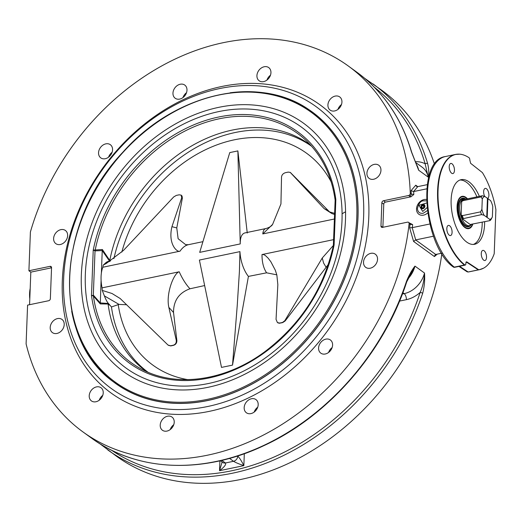 <?xml version="1.0" encoding="UTF-8"?>
<svg xmlns="http://www.w3.org/2000/svg" width="522" height="522" viewBox="0 0 522 522"><rect width="100%" height="100%" fill="white"/><g stroke="black" fill="none" stroke-linecap="round" stroke-linejoin="round"><path stroke-width="0.78" d="M421.261 208.115A2.245 1.749 125.9 0 1 422.428 204.794A2.245 1.749 125.9 0 1 424.849 206.236A2.245 1.749 125.9 0 1 423.401 208.48A2.245 1.749 125.9 0 1 421.261 208.115M421.574 208.519A2.316 1.807 125.9 0 1 421.489 205.603A2.316 1.807 125.9 0 1 424.288 204.774M422.246 208.102L421.508 207.025L422.181 205.564L423.583 205.172L424.321 206.242L423.649 207.71L422.246 208.102M421.508 207.025L422.781 207.952M424.112 206.705L422.181 205.564M423.851 206.777L423.388 207.782M335.131 200.494L333.349 245.608L334.1 244.942L335.842 199.606L335.228 200.787L335.104 199.893C331.542 175.033 321.565 154.956 305.174 139.661A141.625 110.403 125.9 0 0 183.45 131.838A141.625 110.403 125.9 0 0 95.206 249.973L93.229 250.129L95.337 250.88L102.24 250.573L109.594 261.209L109.783 260.458L102.371 249.523L95.206 249.973A4.711 3.778 -95.6 0 0 95.337 250.88M108.341 303.491L100.231 302.917L93.627 295.432L91.487 295.465L93.229 250.129A143.035 111.499 -54.1 0 1 218.679 117.013A143.035 111.499 -54.1 0 1 335.842 199.606L335.196 200.043M310.929 145.468A139.746 108.935 -54.1 0 0 309.539 144.437A139.746 108.935 -54.1 0 0 191.398 146.062A139.746 108.935 -54.1 0 0 109.783 260.458M95.115 250.045A4.711 3.262 -61.1 0 0 95.024 250.808L93.321 295.171A4.711 3.315 -62.9 0 0 93.353 295.909L91.487 295.465A143.035 111.499 -54.1 0 0 208.65 378.058A143.035 111.499 -54.1 0 0 334.1 244.942L333.525 245.144M102.371 249.523L102.24 250.573M107.982 303.23L108.093 304.013L109.764 305.22M101.098 280.236L100.283 303.908L108.093 304.013M93.627 295.432A4.711 2.245 -40 0 0 93.431 296.052L100.283 303.908M93.353 295.909L93.431 296.052A141.625 110.403 125.9 0 0 139.596 368.056C174.498 388.277 225.152 381.569 265.574 351.143C301.253 323.705 323.842 288.522 333.349 245.608M101.372 273.097L102.24 250.58M108.106 304.078A139.746 108.935 -54.1 0 0 145.488 370.718A139.746 108.935 -54.1 0 0 146.904 371.716M471.477 224.375A13.716 6.525 -101.8 0 1 470.648 225.139A13.716 6.525 -101.8 0 1 463.216 221.354A13.716 6.525 -101.8 0 1 459.693 207.195A13.716 6.525 -101.8 0 1 465.167 198.81L464.149 198.608A14.127 6.721 78.2 0 0 462.799 198.608A14.127 6.721 78.2 0 0 458.512 207.247A14.127 6.721 78.2 0 0 468.554 226.267L467.908 226.398A14.127 6.721 -101.8 0 1 464.078 225.106M459.151 201.459A14.127 6.721 -101.8 0 1 462.146 198.745L462.799 198.608M465.565 198.908A14.596 6.943 78.2 0 0 459.256 201.231A14.596 6.943 78.2 0 0 464.26 225.276A14.596 6.943 78.2 0 0 470.974 224.884M472.456 224.251A16.006 7.615 -101.8 0 1 472.208 224.832A16.006 7.615 -101.8 0 1 461.937 223.925A16.006 7.615 -101.8 0 1 457.663 203.397A16.006 7.615 -101.8 0 1 466.72 198.464A16.006 7.615 -101.8 0 1 467.177 198.895M472.103 225.054A16.482 7.837 -101.8 0 1 472.005 225.282A16.482 7.837 -101.8 0 1 468.586 228.656M461.872 196.403A16.482 7.837 -101.8 0 1 466.348 198.138A16.482 7.837 -101.8 0 1 466.537 198.308M467.536 198.823A16.482 7.837 78.2 0 0 462.074 196.357A16.482 7.837 78.2 0 0 457.761 214.085A16.482 7.837 78.2 0 0 468.795 228.623A16.482 7.837 78.2 0 0 472.821 224.179M424.908 206.223A2.316 1.807 125.9 0 1 423.675 208.382A2.316 1.807 125.9 0 1 421.554 208.513A2.316 1.807 125.9 0 1 420.921 207.051A2.316 1.807 125.9 0 1 422.154 204.892A2.316 1.807 125.9 0 1 424.275 204.761A2.316 1.807 125.9 0 1 424.908 206.223M328.847 352.265A8.143 6.349 125.9 0 1 320.808 353.153A8.143 6.349 125.9 0 1 320.456 342.837A8.143 6.349 125.9 0 1 330.374 339.972A8.143 6.349 125.9 0 1 328.847 352.265M332.136 347.587A8.143 6.349 -54.1 0 0 328.599 352.461M376.46 263.232A8.143 6.349 125.9 0 1 365.752 267.368A8.143 6.349 125.9 0 1 365.387 257.052A8.143 6.349 125.9 0 1 375.305 254.181A8.143 6.349 125.9 0 1 376.46 263.232M380.956 170.361A8.143 6.349 125.9 0 1 376.616 177.956A8.143 6.349 125.9 0 1 369.165 178.413A8.143 6.349 125.9 0 1 368.806 168.091A8.143 6.349 125.9 0 1 378.724 165.226A8.143 6.349 125.9 0 1 380.956 170.361M341.14 98.541A8.143 6.349 125.9 0 1 339.189 108.302A8.143 6.349 125.9 0 1 330.145 110.109A8.143 6.349 125.9 0 1 329.787 99.793A8.143 6.349 125.9 0 1 339.705 96.929A8.143 6.349 125.9 0 1 341.14 98.541M341.466 104.544A8.143 6.349 -54.1 0 0 337.936 109.418M267.682 67.012A8.143 6.349 125.9 0 1 268.713 67.586A8.143 6.349 125.9 0 1 269.065 77.909A8.143 6.349 125.9 0 1 259.147 80.766A8.143 6.349 125.9 0 1 258.377 71.077A8.143 6.349 125.9 0 1 267.682 67.012M270.474 75.207A8.143 6.349 -54.1 0 0 266.938 80.075M180.26 84.231A8.143 6.349 125.9 0 1 184.755 85.073A8.143 6.349 125.9 0 1 185.114 95.389A8.143 6.349 125.9 0 1 175.196 98.253A8.143 6.349 125.9 0 1 173.5 90.456A8.143 6.349 125.9 0 1 180.26 84.231M186.517 92.688A8.143 6.349 -54.1 0 0 182.987 97.562M102.299 145.579A8.143 6.349 125.9 0 1 110.338 144.692A8.143 6.349 125.9 0 1 110.697 155.008A8.143 6.349 125.9 0 1 100.779 157.872A8.143 6.349 125.9 0 1 102.299 145.579M112.1 152.307A8.143 6.349 -54.1 0 0 111.852 152.502A8.143 6.349 -54.1 0 0 108.569 157.181M54.693 234.613A8.143 6.349 125.9 0 1 65.4 230.47A8.143 6.349 125.9 0 1 65.765 240.792A8.143 6.349 125.9 0 1 55.847 243.657A8.143 6.349 125.9 0 1 54.693 234.613M50.197 327.483A8.143 6.349 125.9 0 1 54.536 319.888A8.143 6.349 125.9 0 1 61.987 319.431A8.143 6.349 125.9 0 1 62.346 329.754A8.143 6.349 125.9 0 1 52.428 332.618A8.143 6.349 125.9 0 1 50.197 327.483M90.006 399.304A8.143 6.349 125.9 0 1 91.963 389.542A8.143 6.349 125.9 0 1 101.007 387.735A8.143 6.349 125.9 0 1 101.359 398.051A8.143 6.349 125.9 0 1 91.441 400.916A8.143 6.349 125.9 0 1 90.006 399.304M102.762 395.35A8.143 6.349 -54.1 0 0 99.232 400.224M163.471 430.826A8.143 6.349 125.9 0 1 162.44 430.258A8.143 6.349 125.9 0 1 162.088 419.936A8.143 6.349 125.9 0 1 172.006 417.078A8.143 6.349 125.9 0 1 172.775 426.768A8.143 6.349 125.9 0 1 163.471 430.826M173.761 424.693A8.143 6.349 -54.1 0 0 170.231 429.56M250.893 413.613A8.143 6.349 125.9 0 1 246.397 412.772A8.143 6.349 125.9 0 1 246.038 402.455A8.143 6.349 125.9 0 1 255.956 399.591A8.143 6.349 125.9 0 1 257.653 407.388A8.143 6.349 125.9 0 1 250.893 413.613M257.718 407.206A8.143 6.349 -54.1 0 0 254.181 412.08M63.645 278.781A174.211 135.805 125.9 0 1 293.964 94.247A174.211 135.805 125.9 0 1 283.387 369.589A174.211 135.805 125.9 0 1 63.645 278.781M71.71 311.314A167.614 130.663 -54.1 0 0 115.284 383.246A167.614 130.663 -54.1 0 0 319.457 324.234A167.614 130.663 -54.1 0 0 312.052 111.832A167.614 130.663 -54.1 0 0 230.156 92.785M62.307 280.836A177.976 138.741 125.9 0 1 297.612 92.316A177.976 138.741 125.9 0 1 286.806 373.608A177.976 138.741 125.9 0 1 62.307 280.836M313.461 112.974A167.614 130.663 125.9 0 1 314.531 113.685M117.815 385.021A167.614 130.663 125.9 0 1 116.804 384.231M449.207 166.603A5.181 2.466 -101.8 0 1 450.78 163.438A5.181 2.466 -101.8 0 1 454.46 170.413A5.181 2.466 -101.8 0 1 452.894 173.578A5.181 2.466 -101.8 0 1 449.207 166.603M484.684 196.383A5.181 2.466 -101.8 0 1 485.219 188.409A5.181 2.466 -101.8 0 1 486.458 188.749A5.181 2.466 -101.8 0 1 488.86 194.08A5.181 2.466 -101.8 0 1 487.444 198.517M449.272 235.213A5.181 2.466 -101.8 0 1 446.858 229.765A5.181 2.466 -101.8 0 1 448.398 225.413A5.181 2.466 -101.8 0 1 449.638 225.758A5.181 2.466 -101.8 0 1 452.052 231.207A5.181 2.466 -101.8 0 1 450.512 235.552A5.181 2.466 -101.8 0 1 449.272 235.213M486.524 257.359A5.181 2.466 -101.8 0 1 484.951 260.524A5.181 2.466 -101.8 0 1 481.271 253.548A5.181 2.466 -101.8 0 1 482.837 250.384A5.181 2.466 -101.8 0 1 486.524 257.359M99.852 443.72L116.354 456.13A226 176.175 -54.1 0 0 313.95 449.566A226 176.175 -54.1 0 0 441.834 253.64M410.912 196.814L385.458 202.118L383.546 200.729L408.569 195.522L410.912 196.814L413.796 194.51L411.212 194.027L410.259 193.336A226 176.175 -54.1 0 0 348.226 65.948A226 176.175 -54.1 0 0 30.4 231.983L28.912 270.748L49.995 266.357A1.886 1.468 -54.1 0 1 51.032 266.546A1.886 1.468 -54.1 0 1 51.547 267.734L50.36 298.669A1.886 1.468 -54.1 0 1 48.676 300.724L27.588 305.116L26.1 343.881A226 176.175 -54.1 0 0 82.926 431.896A226 176.175 -54.1 0 0 283.041 423.747A226 176.175 -54.1 0 0 409.091 223.664L410.044 224.356A226 176.175 125.9 0 1 409.646 227.853L413.594 241.451L434.441 256.563L437.266 254.136M406.429 281.528A1.886 0.444 -161.8 0 1 406.703 281.9L414.957 266.116C411.708 270.285 408.863 275.42 406.429 281.528A226 176.175 125.9 0 1 91.52 438.128L82.926 431.896M422.67 293.299C424.393 286.682 425.006 279.929 424.51 273.045C424.171 280.157 422.735 286.611 420.19 292.385A1.886 0.444 18.2 0 1 422.67 293.299A226 176.175 -54.1 0 1 107.754 449.899M434.5 164.228A226 176.175 -54.1 0 0 381.654 90.182L364.728 78.359M484.644 221.713A33.003 15.699 -101.8 0 1 474.596 244.289A33.003 15.699 -101.8 0 1 451.132 199.848A33.003 15.699 -101.8 0 1 461.135 179.666A33.003 15.699 -101.8 0 1 479.359 196.357M473.356 244.446A33.003 15.699 78.2 0 0 482.211 222.222M476.932 196.866A33.003 15.699 78.2 0 0 459.941 180.025M374.431 87.35A224.114 174.707 125.9 0 1 425.136 163.771L428.197 177.121C429.097 173.441 428.914 168.939 427.648 163.601A226 176.175 -54.1 0 0 373.06 83.951M411.414 151.83L418.644 170.198L411.662 152.163A1.886 1.011 -16.3 0 0 411.414 151.83A226 176.175 125.9 0 0 356.82 72.18L348.226 65.948M415.753 185.206L411.075 190.647L413.581 191.574L417.763 186.635L416.53 186.354L415.753 185.206L417.724 186.641M51.547 267.812L30.818 272.132L29.571 304.704M382.796 227.311L380.969 225.987A1.886 1.468 -54.1 0 0 381.484 227.174A1.886 1.468 -54.1 0 0 382.522 227.37L407.545 222.157A1.886 1.468 125.9 0 1 408.582 222.352A1.886 1.468 125.9 0 1 409.091 223.664M380.969 225.987L381.856 202.784L383.768 204.174A1.886 1.468 -54.1 0 1 385.458 202.118M383.546 200.729A1.886 1.468 -54.1 0 0 381.856 202.784M410.259 193.336A1.886 1.468 125.9 0 1 408.569 195.522M466.022 262.181L466.831 261.907L465.878 262.925L465.839 263.917A1.82 0.868 -101.8 0 1 465.402 264.987A1.82 0.868 -101.8 0 1 464.821 264.889A58.797 27.966 -101.8 0 1 438.088 198.869A58.797 27.966 -101.8 0 1 459.817 154.192A58.797 27.966 -101.8 0 1 468.939 157.644A1.82 0.868 -101.8 0 1 469.833 160L470.622 163.308L482.413 172.612A58.797 27.966 -101.8 0 1 495.9 209.674L494.21 253.712A58.797 27.966 -101.8 0 1 483.555 268.178A58.797 27.966 -101.8 0 1 478.681 269.73L466.831 261.907L466.192 261.92M466.139 261.972A1.886 0.894 78.2 0 1 466.485 262.083L478.282 269.874L478.681 269.73M229.53 458.394L233.523 461.291C235.455 462.499 238.9 463.947 243.859 465.631C241.458 460.828 239.422 457.67 237.745 456.15L237.536 456M222.118 461.99L219.527 470.694C224.401 466.962 226.365 464.391 225.419 462.981L221.817 460.371M458.955 266.409L467.092 271.786L468.143 271.988L459.523 266.292M483.555 268.178L479.457 269.685A58.855 27.992 78.2 0 1 478.282 269.874L468.143 271.988A58.855 27.992 -101.8 0 0 469.324 271.792L468.012 272.008M382.88 227.292L383.768 204.174M409.542 223.044L412.641 224.584L410.044 224.356A1.886 1.468 -54.1 0 0 409.542 223.044L408.582 222.352M429.834 223.99L412.302 227.638A227.886 177.643 -54.1 0 0 412.641 224.584M413.796 194.51A227.886 177.643 -54.1 0 0 413.685 191.548L426.826 188.814M409.646 227.853L412.302 227.638M415.212 161.716A28.247 22.022 -54.1 0 1 425.136 163.771A1.886 1.011 -16.3 0 1 427.648 163.601M413.594 241.451L415.649 239.918L433.508 236.205M434.441 256.563L435.12 254.769L435.707 254.462L415.649 239.918M441.586 253.235L435.707 254.462M427.296 184.644L417.763 186.635M30.818 272.132L28.912 270.748M489.904 220.623A13.18 6.271 78.2 0 0 491.065 219.449L492.37 216.871L492.768 206.588A11.771 5.598 -101.8 0 0 490.549 200.565L487.926 198.673L487.202 217.53L489.825 219.429L489.904 220.623L470.687 224.401L470.668 224.838A13.468 6.408 78.2 0 0 471.249 224.316M470.687 224.401L470.668 224.838L461.911 218.49L462.857 218.725L481.597 214.601L484.109 215.286A11.771 5.598 -101.8 0 1 481.891 209.27L480.586 211.854A13.18 6.271 78.2 0 0 481.597 214.601M465.167 198.81A13.716 6.525 -101.8 0 1 466.107 199.117M468.554 226.267A14.127 6.721 78.2 0 0 469.793 225.726L470.648 225.139M480.586 211.854L462.335 215.651L461.624 215.377L461.109 216.31A13.468 6.408 78.2 0 0 461.911 218.49M462.114 215.279A12.9 6.133 78.2 0 0 463.347 218.62M463.686 199.841L462.636 199.632A13.468 6.408 78.2 0 0 461.709 200.559L462.166 201.29L462.91 200.716L481.16 196.911L482.282 198.986L481.891 209.27M462.335 215.651A13.18 6.271 78.2 0 0 463.353 218.405M482.282 198.986A11.771 5.598 -101.8 0 1 484.834 196.429L482.321 195.743L464.078 199.541A13.18 6.271 78.2 0 0 462.91 200.716M461.709 200.559L461.109 216.31M482.321 195.743A13.18 6.271 78.2 0 0 481.16 196.911M484.109 215.286L486.726 217.185L487.45 198.321L484.834 196.429M487.202 217.53L486.726 217.185M492.311 217.002A11.771 5.598 -101.8 0 1 489.825 219.429M487.444 198.601L487.926 198.673M30.185 288.581A20.717 9.853 78.2 0 0 29.702 291.785A20.717 9.853 78.2 0 0 29.793 298.891M110.488 260.915L108.648 261.3A24.952 11.869 78.2 0 0 105.64 262.912L103.239 265.117L102.847 267.238A24.952 11.869 78.2 0 0 102.058 287.857L102.266 290.415L104.374 295.889A24.952 11.869 78.2 0 0 107.565 302.44L111.467 306.982A139.505 108.752 -54.1 0 0 147.863 372.134M311.621 146.251A139.505 108.752 -54.1 0 0 113.887 258.625M342.752 213.537A24.952 11.869 -101.8 0 1 345.584 211.958M187.809 379.644A130.878 102.025 125.9 0 1 118.22 304.62L119.081 304.43L104.374 295.889M111.467 306.982L118.22 304.62M333.375 245.451L322.263 257.992L284.797 320.723L282.493 322.472L279.622 323.066L277.436 322.603L276.053 319.392L277.841 284.673L276.843 274.95L275.322 270.226L270.827 261.705L268.067 258.064L265.183 255.356L263.473 254.566L261.998 254.553L333.63 239.637M328.377 264.347L285.142 320.971L282.676 322.609L279.277 323.255L277.58 322.7M334.419 219.012L262.788 233.928L272.601 224.408L280.94 203.978L281.528 176.965C281.854 174.844 283.146 173.421 285.397 172.697L288.268 172.097L290.239 172.404L324.155 208.63L331.809 213.524L334.595 214.477M266.044 228.519L266.011 228.525C264.145 228.962 263.075 230.763 262.788 233.928M272.601 224.408C271.655 226.065 269.463 227.442 266.018 228.525L244.916 232.916C241.738 233.784 240.172 237.458 240.237 243.924L237.875 150.904L229.758 152.594L233.817 151.745M103.239 265.117L106.371 263.401L123.466 250.423L173.702 196.944L176.305 195.411L179.177 194.817L181.147 195.124L181.715 197.747L171.947 226.678C167.692 244.42 177.467 252.759 180.018 251.167C182.543 247.532 185.33 245.373 188.39 244.694L202.914 241.666M180.018 251.167L102.847 267.238M102.058 287.857L179.222 271.786C174.191 272.628 165.689 293.175 168.847 307.373L176.24 340.181C176.521 342.739 175.575 344.409 173.395 345.192L170.524 345.786L168.012 345.049L120.171 298.506L111.995 293.488L102.266 290.415M204.644 285.554L189.962 288.783C185.917 284.412 182.335 278.748 179.222 271.786M261.998 254.553C261.979 262.168 263.519 268.256 266.605 272.817L248.42 276.406A24.952 11.869 -101.8 0 1 239.944 251.624L239.409 271.531L237.249 305.331L232.512 365.119L221.504 367.41L199.397 260.067L239.944 251.624M121.822 252.1A130.878 102.025 125.9 0 1 220.754 143.511A130.878 102.025 125.9 0 1 331.176 181.878M109.822 261.333L105.64 262.912M126.663 304.744L119.081 304.43M248.42 276.406L232.512 365.119L221.504 367.41M276.81 274.826L266.605 272.817M189.962 288.783C178.974 292.77 173.493 300.672 173.526 312.489L176.88 340.638C176.867 343 175.764 344.559 173.572 345.316L170.714 345.923L168.358 345.296M240.237 243.924L199.691 252.367L229.758 152.594M181.264 195.221L182.067 196.07L182.348 198.21L176.775 227.925L178.119 238.711L185.662 244.655L188.39 244.694M247.252 233.027L237.875 150.904M290.376 172.514L329.643 211.984M110.344 260.941L109.764 260.524M341.44 201.838A149.011 116.165 -54.1 0 0 206.738 114.696A149.011 116.165 -54.1 0 0 85.236 280.666A149.011 116.165 -54.1 0 0 208.448 383.513A149.011 116.165 -54.1 0 0 341.44 201.838M337.179 138.062A167.523 130.591 -54.1 0 0 311.999 111.91C261.757 73.465 176.188 91.813 122.866 152.228C55.208 222.868 51.234 340.455 115.342 383.174A167.523 130.591 -54.1 0 0 304.809 342.191A167.523 130.591 -54.1 0 0 337.179 138.062M207.358 399.356A166.746 129.985 -54.1 0 0 336.944 292.842A166.746 129.985 -54.1 0 0 336.135 138.226A166.746 129.985 -54.1 0 0 89.458 201.564A166.746 129.985 -54.1 0 0 207.358 399.356M208.03 387.311A153.377 119.564 -54.1 0 0 330.485 153.546A153.377 119.564 -54.1 0 0 101.705 201.192A153.377 119.564 -54.1 0 0 208.03 387.311M402.88 292.705L404.158 293.632A23.542 18.355 125.9 0 0 424.51 273.045L414.957 266.116A23.542 18.355 -54.1 0 1 407.826 278.976M416.21 164.091A23.542 18.355 -54.1 0 1 418.644 170.198L428.197 177.121A23.542 18.355 125.9 0 0 422.102 167.164L415.479 162.362M411.075 190.647A226 176.175 125.9 0 1 411.212 194.027A1.886 1.468 -54.1 0 1 409.522 196.213M469.324 271.792L479.457 269.685A58.855 27.992 78.2 0 0 481.506 269.084M220.356 460.711L222.816 462.499A4.711 3.674 -54.1 0 0 225.419 462.981L233.523 461.291A4.711 3.674 -54.1 0 0 237.745 456.15L237.751 455.928M219.912 460.809L219.527 470.694L243.859 465.631L244.316 453.696M254.86 410.533A164.789 128.464 -54.1 0 0 256.23 410.024M454.277 267.133A1.886 1.442 128.2 0 1 453.207 266.925C423.792 246.364 415.917 160.234 445.325 156.561A58.855 27.992 -101.8 0 0 427.766 205.029A58.855 27.992 -101.8 0 0 454.277 267.133A1.886 0.894 78.2 0 0 454.76 267.284L464.893 265.176A1.886 0.894 -101.8 0 1 464.41 265.026L454.277 267.133M465.135 265.039A1.886 0.894 -101.8 0 1 464.893 265.176A1.886 1.886 0 0 0 465.402 264.987M464.821 264.889A1.886 1.442 128.2 0 1 464.41 265.026A58.855 27.992 78.2 0 1 437.906 202.914A58.855 27.992 78.2 0 1 455.465 154.447L445.325 156.561M457.579 154.179A58.855 27.992 78.2 0 0 455.465 154.447L459.817 154.192M427.035 207.632L422.729 211.456L418.931 205.329L426.663 202.986M417.437 208.585L417.437 208.604C417.809 212.121 419.714 213.687 423.146 213.289L427.374 210.634M426.559 200.892L423.081 200.82C420.491 201.068 418.605 203.665 417.437 208.604L417.437 208.539M426.513 199.456A8.541 6.655 -54.1 0 0 424.171 199.535A8.541 6.655 -54.1 0 0 416.739 211.051A8.541 6.655 -54.1 0 0 427.694 212.969M49.995 266.357L51.541 267.479M399.558 301.083L406.384 299.661A28.247 22.022 -54.1 0 0 420.19 292.385A224.114 174.707 125.9 0 1 111.414 450.14M406.384 299.661A4.711 2.238 78.2 0 0 404.158 293.632L402.39 294.003M415.714 239.905L412.197 227.657M461.624 215.377A12.9 6.133 78.2 0 0 462.857 218.725M463.582 199.861A12.9 6.133 78.2 0 0 462.166 201.29M322.263 257.992L323.601 263.049L325.976 267.062M290.486 172.625L290.832 172.873M181.715 197.747L182.348 198.21M176.775 227.925L171.947 226.678M285.142 320.971L284.797 320.723M176.88 340.638L176.24 340.181M168.847 307.373L173.526 312.489M328.142 210.692L324.155 208.63M315.536 114.481L311.999 111.91M118.885 385.738L115.342 383.174M466.72 198.464L466.348 198.138M472.208 224.832L472.005 225.282M462.074 196.357L461.67 196.442M468.795 228.623L468.384 228.708M453.207 266.925A1.886 1.886 0 0 0 454.76 267.284M406.703 281.9C384.068 352.141 328.26 416.151 263.897 445.638C203.254 474.426 136.868 471.62 91.52 438.128M356.82 72.18C383.239 91.604 401.522 118.266 411.662 152.163M334.635 213.348L329.408 211.867"/></g></svg>
